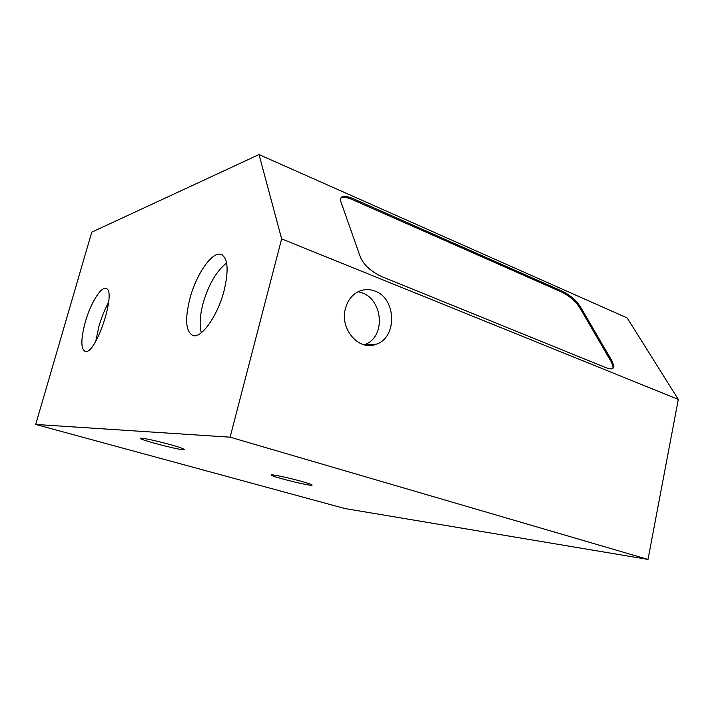 <?xml version="1.0" encoding="UTF-8"?>
<svg xmlns="http://www.w3.org/2000/svg" width="714" height="714" viewBox="0 0 714 714"><rect width="100%" height="100%" fill="white"/><g stroke="black" fill="none" stroke-linecap="round" stroke-linejoin="round"><path stroke-width="1.07" d="M358.241 291.687L362.123 292.856C383.159 299.898 386.203 337.74 364.113 344.791M201.321 332.742C199.34 325.129 199.92 315.329 203.062 303.343C208.586 284.511 216.44 271.043 226.624 262.957M612.184 361.284L613.888 366.148C613.71 369.102 611.166 369.656 606.24 367.808L381.829 276.63C371.298 271.695 364.211 265.358 360.561 257.629L340.301 200.063C340.569 195.761 344.701 195.234 352.698 198.474L562.427 291.276C570.102 295.105 576.1 300.273 580.42 306.77L612.184 361.284L611.416 362.105L613.112 366.978L612.799 368.424M580.42 306.77L579.706 307.582L611.416 362.105M579.706 307.582C575.395 301.085 569.397 295.917 561.731 292.088L562.427 291.276M352.698 198.474L352.029 199.447L561.731 292.088M352.029 199.447C346.451 197.073 342.613 196.716 340.507 198.385M259.03 154.572L281.637 238.878L678.3 399.412L627.195 317.953L259.03 154.572L91.758 232.157L35.7 424.446L230.104 437.182L648 559.428L678.3 399.412M281.637 238.878L230.104 437.182M345.406 308.68C347.415 301.076 351.44 295.551 357.455 292.097C363.114 289.125 368.951 288.786 374.966 291.071C396.44 298.381 397.439 337.499 376.305 344.175C359.32 351.609 339.507 329.35 345.406 308.68M85.305 322.05C90.348 304.075 100.487 287.064 105.627 288.474C117.658 288.777 95.908 355.652 85.127 351.377C80.727 348.798 80.789 339.025 85.305 322.05M224.053 290.839C217.708 315.57 201.687 338.284 193.208 335.625C185.783 332.108 184.676 319.738 189.906 298.514C196.091 274.89 211.496 252.051 220.501 254.246C227.891 257.129 229.078 269.321 224.053 290.839M648 559.428L344.826 508.52L35.7 424.446M170.717 444.733C181.561 447.848 185.89 449.499 183.685 449.704C177.545 449.909 133.215 437.95 141.06 438.164C146.459 438.646 156.339 440.833 170.717 444.733M301.79 481.45C310.358 483.905 313.598 485.172 311.509 485.27C305.503 485.35 264.457 474.605 272.034 474.908C274.926 474.855 290.732 478.326 301.79 481.45M108.68 302.201C104.887 309.055 101.638 317.132 98.934 326.414L95.738 341.319M613.888 366.148L613.112 366.978M183.685 449.704L183.855 449.061M311.509 485.27L311.661 484.672M105.627 288.474L106.234 288.679M220.501 254.246L222.411 255.005M376.305 344.175L364.649 344.924"/></g></svg>
